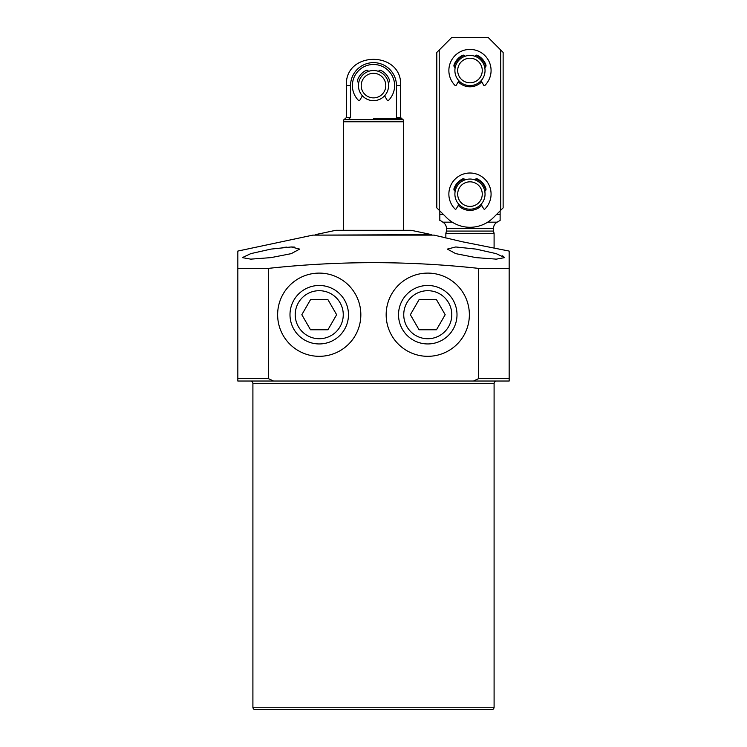 <?xml version="1.0" encoding="UTF-8"?>
<svg xmlns="http://www.w3.org/2000/svg" width="747" height="747" viewBox="0 0 747 747"><rect width="100%" height="100%" fill="white"/><g stroke="black" fill="none" stroke-linecap="round" stroke-linejoin="round"><path stroke-width="1.12" d="M252.906 707.241L494.094 707.241A2.409 2.409 0 0 1 491.685 709.65L255.315 709.65A2.409 2.409 0 0 1 252.906 707.241L252.906 383.444A2.409 2.409 0 0 0 250.497 381.035L295.112 381.035M343.349 381.035L403.651 381.035M451.888 381.035L492.581 381.035M494.094 707.241L494.094 383.444A2.409 2.409 0 0 1 496.503 381.035M494.094 247.901L494.094 233.316L445.856 233.316L446.454 231.066L493.487 231.066L493.487 228.442A7.237 7.237 0 0 1 497.11 222.176L500.126 220.44L500.126 214.342L500.126 219.273M446.454 231.066L446.454 228.442A7.237 7.237 0 0 0 442.84 222.176L439.824 220.132M476.007 257.622L455.707 253.635L447.36 249.096L455.735 246.968L476.007 249.096L496.223 253.644L504.645 257.622L496.269 259.144L476.007 257.622M270.993 257.622L250.74 259.144L242.355 257.622L250.777 253.635L270.993 249.096L291.255 246.968L299.64 249.096L291.283 253.635L270.993 257.622M509.165 251.963L509.165 251.076L462.244 241.757L434.1 235.118L312.9 235.118L237.835 251.076L237.835 251.842M478.584 268.378L509.165 268.378L509.165 381.035L473.514 381.035L478.584 378.626L478.584 268.378C408.525 260.768 338.475 260.768 268.416 268.378L237.835 268.378L237.835 251.076M509.165 251.076L509.165 268.378M360.838 314.711A41.608 41.608 0 0 1 319.23 356.319A41.608 41.608 0 0 1 277.632 314.711A41.608 41.608 0 0 1 319.23 273.103A41.608 41.608 0 0 1 360.838 314.711M469.368 314.711A41.608 41.608 0 0 1 427.77 356.319A41.608 41.608 0 0 1 386.162 314.711A41.608 41.608 0 0 1 427.77 273.103A41.608 41.608 0 0 1 469.368 314.711M439.843 236.341L445.856 237.957L445.856 233.316M493.487 231.066L494.094 233.316M497.315 213.689L497.315 214.342L500.126 214.342L500.126 210.887M439.824 218.675L439.824 214.342L442.635 214.342L442.635 213.689M439.227 50.012L451.888 37.35L488.062 37.35L500.723 50.012L500.723 210.28L493.431 217.573A33.176 33.176 0 0 1 446.519 217.573L439.227 210.28L439.227 50.012L436.808 52.421L436.808 207.871L439.824 210.887L439.824 220.44M503.795 256.585L502.414 255.838M294.757 247.108L291.33 246.968M286.969 247.108L282.133 247.518M268.416 268.378L268.416 378.626L273.486 381.035L237.835 381.035L237.835 268.378M473.514 381.035L273.486 381.035M315.318 234.651L335.814 230.3L411.186 230.3L431.682 234.651L315.318 235.118M373.5 118.745L401.914 118.745L373.5 118.745M403.651 230.3L403.651 121.761L343.349 121.761L343.349 230.3M397.862 118.745L396.452 117.54L396.452 85.588A22.952 22.952 0 0 0 373.5 62.636A22.952 22.952 0 0 0 350.548 85.588L350.548 117.54L349.138 118.745M358.429 85.588A15.071 15.071 0 0 1 373.5 70.517A15.071 15.071 0 0 1 388.571 85.588A15.071 15.071 0 0 1 373.5 100.658A15.071 15.071 0 0 1 358.429 85.588M385.788 85.588A12.288 12.288 0 0 1 373.5 97.876A12.288 12.288 0 0 1 361.212 85.588A12.288 12.288 0 0 1 373.5 73.299A12.288 12.288 0 0 1 385.788 85.588M469.975 209.197A15.071 15.071 0 0 1 454.895 194.117A15.071 15.071 0 0 1 469.975 179.047A15.071 15.071 0 0 1 485.046 194.117A15.071 15.071 0 0 1 469.975 209.197M469.975 206.405A12.288 12.288 0 0 1 457.687 194.117A12.288 12.288 0 0 1 469.975 181.829A12.288 12.288 0 0 1 482.263 194.117A12.288 12.288 0 0 1 469.975 206.405M469.975 85.588A15.071 15.071 0 0 1 454.895 70.517A15.071 15.071 0 0 1 469.975 55.437A15.071 15.071 0 0 1 485.046 70.517A15.071 15.071 0 0 1 469.975 85.588M469.975 82.805A12.288 12.288 0 0 1 457.687 70.517A12.288 12.288 0 0 1 469.975 58.219A12.288 12.288 0 0 1 482.263 70.517A12.288 12.288 0 0 1 469.975 82.805M458.228 81.787A16.275 16.275 0 0 0 481.712 81.787M458.228 205.397A16.275 16.275 0 0 0 481.712 205.397M485.783 66.623A16.275 16.275 0 0 0 475.839 55.325M464.102 55.325A16.275 16.275 0 0 0 454.167 66.623M485.783 190.224A16.275 16.275 0 0 0 475.839 178.935M464.102 178.935A16.275 16.275 0 0 0 454.167 190.224M500.723 210.28L503.133 207.871L503.133 52.421L500.723 50.012M362.388 95.775L359.811 100.238A0.84 0.84 0 0 1 358.476 100.406A21.103 21.103 0 0 1 358.607 70.629A21.103 21.103 0 0 1 388.393 70.629A21.103 21.103 0 0 1 388.524 100.406A0.84 0.84 0 0 1 387.189 100.238L384.612 95.775M368.346 71.423L368.243 71.142A1.447 1.447 0 0 0 366.263 70.33A16.882 16.882 0 0 0 357.58 79.985A2.166 2.166 0 0 0 358.709 82.674M388.291 82.674A2.166 2.166 0 0 0 389.42 79.985A16.882 16.882 0 0 0 380.737 70.33A1.447 1.447 0 0 0 378.757 71.142L378.654 71.423M458.863 204.304L456.286 208.768A0.84 0.84 0 0 1 454.951 208.936A21.103 21.103 0 0 1 455.082 179.159A21.103 21.103 0 0 1 484.859 179.159A21.103 21.103 0 0 1 484.999 208.936A0.84 0.84 0 0 1 483.664 208.768L481.087 204.304M464.821 179.952L464.718 179.682A1.447 1.447 0 0 0 462.738 178.869A16.882 16.882 0 0 0 454.045 188.515A2.166 2.166 0 0 0 455.184 191.204M484.766 191.204A2.166 2.166 0 0 0 485.895 188.515A16.882 16.882 0 0 0 477.212 178.869A1.447 1.447 0 0 0 475.232 179.682L475.129 179.952M458.863 80.695L456.286 85.167A0.84 0.84 0 0 1 454.951 85.335A21.103 21.103 0 0 1 455.082 55.558A21.103 21.103 0 0 1 484.859 55.558A21.103 21.103 0 0 1 484.999 85.335A0.84 0.84 0 0 1 483.664 85.167L481.087 80.695M464.821 56.352L464.718 56.072A1.447 1.447 0 0 0 462.738 55.259A16.882 16.882 0 0 0 454.045 64.905A2.166 2.166 0 0 0 455.184 67.594M484.766 67.594A2.166 2.166 0 0 0 485.895 64.905A16.882 16.882 0 0 0 477.212 55.259A1.447 1.447 0 0 0 475.232 56.072L475.129 56.352M398.524 314.711A29.236 29.236 0 0 1 427.77 285.475A29.236 29.236 0 0 1 457.005 314.711A29.236 29.236 0 0 1 427.77 343.947A29.236 29.236 0 0 1 398.524 314.711M403.744 314.711A24.016 24.016 0 0 1 427.77 290.695A24.016 24.016 0 0 1 451.786 314.711A24.016 24.016 0 0 1 427.77 338.727A24.016 24.016 0 0 1 403.744 314.711M436.472 299.64L419.067 299.64L410.364 314.711L419.067 329.782L436.472 329.782L445.175 314.711L436.472 299.64M289.995 314.711A29.236 29.236 0 0 1 319.23 285.475A29.236 29.236 0 0 1 348.475 314.711A29.236 29.236 0 0 1 319.23 343.947A29.236 29.236 0 0 1 289.995 314.711M295.214 314.711A24.016 24.016 0 0 1 319.23 290.695A24.016 24.016 0 0 1 343.256 314.711A24.016 24.016 0 0 1 319.23 338.727A24.016 24.016 0 0 1 295.214 314.711M327.933 299.64L310.528 299.64L301.825 314.711L310.528 329.782L327.933 329.782L336.636 314.711L327.933 299.64M494.094 383.444L252.906 383.444M493.487 228.442L446.454 228.442M442.84 222.176L452.28 222.176M487.67 222.176L497.11 222.176M509.165 378.626L478.584 378.626M268.416 378.626L237.835 378.626M401.914 118.745L403.081 119.641L343.919 119.641L343.349 121.761M396.452 117.54L400.635 117.54L401.839 118.745M345.161 118.745L346.365 117.54L350.548 117.54M350.548 85.588L346.365 85.588C344.647 50.6 402.353 50.6 400.635 85.588L396.452 85.588M431.682 234.651L431.682 235.118M403.081 119.641L403.651 121.761M343.919 119.641L345.086 118.745M346.365 117.54L346.365 85.588M400.635 117.54L400.635 85.588"/></g></svg>
